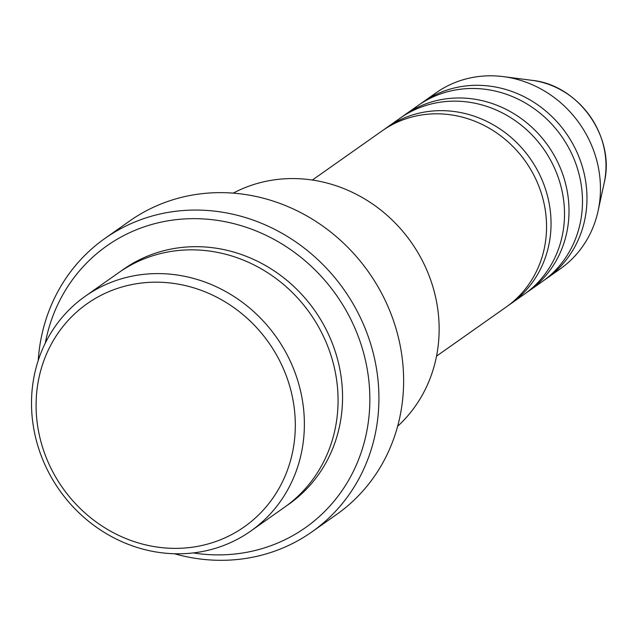 <?xml version="1.0" encoding="UTF-8"?>
<svg xmlns="http://www.w3.org/2000/svg" width="636" height="636" viewBox="0 0 636 636"><rect width="100%" height="100%" fill="white"/><g stroke="black" fill="none" stroke-linecap="round" stroke-linejoin="round"><path stroke-width="0.95" d="M436.535 356.128L506.304 306.934A107.73 99.526 -125.2 0 0 538.764 186.014A107.73 99.526 -125.2 0 0 430.604 113.995A107.73 99.526 -125.2 0 0 382.149 130.849L312.371 180.044M508.53 305.32A107.73 99.526 -125.2 0 0 510.795 303.77A107.73 99.526 -125.2 0 0 543.255 182.85A107.73 99.526 -125.2 0 0 435.096 110.831A107.73 99.526 -125.2 0 0 386.64 127.685A107.73 99.526 -125.2 0 0 384.414 129.299M510.795 303.77L524.279 294.261A107.73 99.526 -125.2 0 0 556.731 173.35A107.73 99.526 -125.2 0 0 448.571 101.331A107.73 99.526 -125.2 0 0 400.116 118.177L386.64 127.685M526.497 292.647A107.73 99.526 -125.2 0 0 528.77 291.097A107.73 99.526 -125.2 0 0 561.222 170.178A107.73 99.526 -125.2 0 0 453.063 98.159A107.73 99.526 -125.2 0 0 404.607 115.013A107.73 99.526 -125.2 0 0 402.381 116.626M528.77 291.097L542.246 281.597A107.73 99.526 -125.2 0 0 574.698 160.677A107.73 99.526 -125.2 0 0 466.538 88.658A107.73 99.526 -125.2 0 0 418.083 105.504L404.607 115.013M544.464 279.975A107.73 99.526 -125.2 0 0 546.737 278.425A107.73 99.526 -125.2 0 0 579.189 157.505A107.73 99.526 -125.2 0 0 471.03 85.486A107.73 99.526 -125.2 0 0 422.574 102.34A107.73 99.526 -125.2 0 0 420.356 103.954M182.953 548.145A136.454 126.071 -125.2 0 0 294.158 407.43A136.454 126.071 -125.2 0 0 148.442 282.416A136.454 126.071 -125.2 0 0 37.246 423.131A136.454 126.071 -125.2 0 0 182.953 548.145M149.778 273.838A143.641 132.701 54.8 0 1 293.991 369.866A143.641 132.701 54.8 0 1 250.719 531.092A143.641 132.701 54.8 0 1 186.109 553.558A143.641 132.701 54.8 0 1 41.897 457.53A143.641 132.701 54.8 0 1 85.176 296.304A143.641 132.701 54.8 0 1 149.778 273.838M397.611 426.303A143.641 132.701 -125.2 0 0 425.484 267.112A143.641 132.701 -125.2 0 0 284.554 178.811A143.641 132.701 -125.2 0 0 233.205 193.137M193.241 552.923A172.364 159.246 -125.2 0 0 227.927 554.6A172.364 159.246 -125.2 0 0 368.395 376.854A172.364 159.246 -125.2 0 0 184.337 218.943A172.364 159.246 -125.2 0 0 45.299 343.114M38.216 360.525A179.551 165.877 54.8 0 1 104.908 238.452A179.551 165.877 54.8 0 1 185.672 210.365A179.551 165.877 54.8 0 1 365.939 330.402A179.551 165.877 54.8 0 1 311.847 531.927A179.551 165.877 54.8 0 1 231.083 560.014A179.551 165.877 54.8 0 1 174.463 553.749M250.719 531.092L284.411 507.329A143.641 132.701 -125.2 0 0 327.683 346.111A143.641 132.701 -125.2 0 0 183.478 250.083A143.641 132.701 -125.2 0 0 118.868 272.55L85.176 296.304M311.847 531.927L336.555 514.508A179.551 165.877 -125.2 0 0 390.647 312.976A179.551 165.877 -125.2 0 0 210.381 192.947A179.551 165.877 -125.2 0 0 129.617 221.034L104.908 238.452M546.737 278.425L560.213 268.925A107.73 99.526 -125.2 0 0 598.094 210.921A107.73 99.526 -125.2 0 0 503.41 76.638A107.73 99.526 -125.2 0 0 484.513 75.986A107.73 99.526 -125.2 0 0 436.058 92.84L422.574 102.34M531.942 80.327C578.625 84.89 615.584 137.304 604.2 182.802A82.211 75.954 -125.2 0 0 531.942 80.327L503.41 76.638M121.126 270.992A143.641 132.701 54.8 0 1 187.97 246.919A143.641 132.701 54.8 0 1 332.708 344.322A143.641 132.701 54.8 0 1 286.637 505.723M604.2 182.802L598.094 210.921"/></g></svg>
